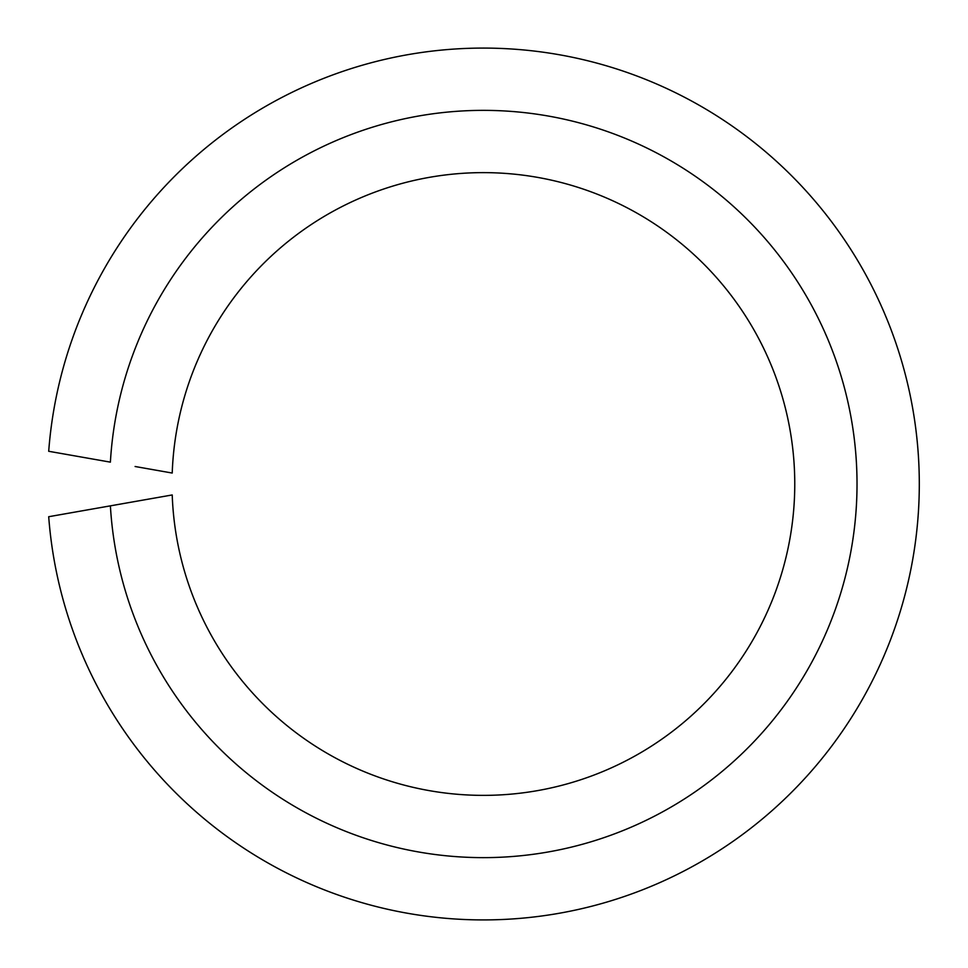 <?xml version="1.0" encoding="UTF-8"?>
<svg xmlns="http://www.w3.org/2000/svg" width="968" height="968" viewBox="0 0 968 968"><rect width="100%" height="100%" fill="white"/><g stroke="black" fill="none" stroke-linecap="round" stroke-linejoin="round"><path stroke-width="1.45" d="M135.096 501.497L110.388 505.853A373.636 373.636 0 0 0 676.475 803.876A373.636 373.636 0 0 0 676.475 164.124A373.636 373.636 0 0 0 110.388 462.147L48.703 451.282A435.902 435.902 0 0 1 710.73 112.07A435.902 435.902 0 0 1 710.73 855.93A435.902 435.902 0 0 1 48.703 516.718L172.219 494.95A311.357 311.357 0 0 0 642.22 751.809A311.357 311.357 0 0 0 642.22 216.191A311.357 311.357 0 0 0 172.219 473.049L135.096 466.503"/></g></svg>
